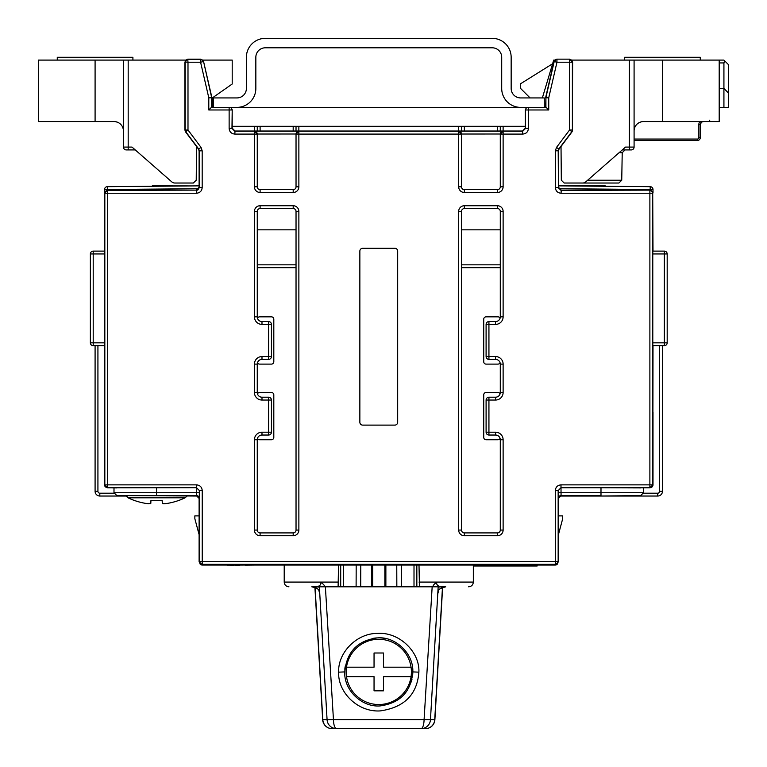 <?xml version="1.0" encoding="UTF-8"?>
<svg xmlns="http://www.w3.org/2000/svg" width="767" height="767" viewBox="0 0 767 767"><rect width="100%" height="100%" fill="white"/><g stroke="black" fill="none" stroke-linecap="round" stroke-linejoin="round"><path stroke-width="1.15" d="M526.613 107.38L525.347 109.748L525.577 128.415L522.739 131.253L503.123 131.176L500.285 134.091A2.838 2.838 0 0 1 503.123 131.253L503.123 186.812A5.676 5.676 0 0 1 497.447 192.488L464.351 192.488A5.676 5.676 0 0 1 458.676 186.812L458.676 134.091L461.513 134.091A2.838 2.838 180 0 0 458.676 131.253L461.513 134.024L500.285 134.014L500.285 186.812A2.838 2.838 0 0 1 497.447 189.65L497.447 192.488M520.611 107.38L544.254 107.38L544.254 97.927L520.611 97.927A9.453 9.453 0 0 1 511.158 88.464L511.158 57.266A18.916 18.916 0 0 0 492.241 38.35L265.296 38.35A18.916 18.916 0 0 0 246.389 57.266L246.389 88.464A9.453 9.453 0 0 1 236.926 97.927L213.293 97.927L213.293 107.38L520.611 107.38A18.916 18.916 0 0 1 501.704 88.464L501.704 57.266A9.453 9.453 0 0 0 492.241 47.803L265.296 47.803A9.453 9.453 0 0 0 255.842 57.266L255.842 88.464A18.916 18.916 0 0 1 236.926 107.38M542.365 97.927L553.707 60.094L554.656 60.094M571.904 60.094L634.088 60.094L634.088 131.023A9.453 9.453 0 0 1 643.542 121.56L662.458 121.56L662.458 60.094L634.088 60.094M561.022 146.487L561.319 180.197L564.176 183.025L582.671 183.025A4.727 4.727 0 0 0 585.777 181.856L625.508 147.091L629.362 147.091L629.362 60.094M525.347 126.296L232.2 126.296M200.772 59.155L200.59 62.223L187.992 62.223L187.992 129.997L184.924 130.074L184.924 61.993L187.762 59.155L200.772 59.155L203.533 61.35L211.797 97.141L211.874 106.91L208.797 109.978L208.797 97.802L200.59 62.223L203.351 61.59A2.838 2.838 -141.5 0 0 200.59 59.385L187.992 59.385A2.838 2.838 135 0 0 185.154 62.223L185.154 129.997A2.838 2.838 71.6 0 0 185.719 131.694L198.768 149.095L199.343 150.802L199.343 187.57L197.752 190.111L107.658 190.408A2.838 2.838 135 0 0 104.83 193.236L104.83 484.869A2.838 2.838 45 0 0 107.658 487.707L196.553 487.707L116.076 487.822M257.261 134.091L254.423 134.091L254.423 131.253A2.838 2.838 180 0 1 257.261 134.091L257.261 186.812A2.838 2.838 0 0 0 260.099 189.65A2.838 2.838 0 0 1 257.261 186.812L254.423 186.812L254.423 134.091L234.807 134.091C231.356 133.755 229.467 131.866 229.132 128.415L229.132 107.38M208.797 109.978L231.97 109.978A2.838 2.838 -135 0 0 230.263 107.38M254.423 131.176L298.871 131.176L296.033 134.014L257.261 134.024L254.423 131.176L234.807 131.253L231.97 128.415L232.2 109.748L230.934 107.38M544.254 106.91L545.673 106.91L548.741 109.978L525.577 109.978A2.838 2.838 135 0 1 527.274 107.38M500.285 134.091L522.739 134.091C526.191 133.755 528.079 131.866 528.415 128.415L528.415 107.38M653.005 189.507L650.186 189.507L650.186 186.669A2.838 2.838 0 0 1 653.005 189.507L653.005 192.958L650.167 190.12L561.041 190.408L558.203 187.57L555.366 187.57C555.701 191.012 557.599 192.9 561.041 193.236L649.879 193.236L649.879 190.408A2.838 2.838 -135 0 1 652.717 193.236L649.879 193.236L649.879 484.869L652.717 484.869L652.717 193.236L653.005 251.116L664.347 251.116L664.347 253.954L652.784 253.954L652.803 251.116L664.347 251.116A2.838 2.838 0 0 1 667.185 253.954L667.185 342.839L664.347 342.839L664.347 345.677L652.803 345.677L652.784 253.954M664.347 345.677A2.838 2.838 0 0 0 667.185 342.839A2.838 2.838 0 0 1 664.347 345.677L653.005 345.677L652.832 484.984L649.879 487.707A2.838 2.838 -45 0 0 652.717 484.869L652.832 484.984M104.715 484.83L104.542 484.83A2.838 2.838 0 0 0 105.578 487.016A2.838 2.838 0 0 1 104.542 484.83L104.715 412.339L104.715 484.984L107.658 484.869L107.553 487.822L116.833 487.908M104.542 412.339L104.542 345.677L93.2 345.677L93.2 342.839L90.362 342.839L90.362 253.954L93.2 253.954L93.2 251.116A2.838 2.838 0 0 0 90.362 253.954M93.2 345.677A2.838 2.838 0 0 1 90.362 342.839A2.838 2.838 0 0 0 93.2 345.677L104.743 345.677L104.743 251.116L93.2 251.116L104.542 251.116L104.542 189.507A2.838 2.838 0 0 1 107.351 186.669A2.838 2.838 0 0 0 104.542 189.507L107.351 189.507L107.351 186.669L199.104 185.863L199.104 187.282L196.266 190.12L107.38 190.12L104.83 193.236L107.658 193.236L107.38 190.12M107.553 487.822L104.715 484.984M202.22 490.544L202.22 561.463L199.391 561.463L199.391 490.544L202.22 490.544C201.884 487.103 199.995 485.204 196.553 484.869L196.553 487.707L199.391 490.544L196.486 487.764L196.505 492.721L113.995 492.721L116.833 495.559L156.554 495.559L156.554 487.764M394.852 425.11L362.695 425.11A2.838 2.838 0 0 1 359.857 422.272L359.857 251.116A2.838 2.838 0 0 1 362.695 248.278L394.852 248.278A2.838 2.838 0 0 1 397.68 251.116L397.68 422.272A2.838 2.838 0 0 1 394.852 425.11M254.423 186.812A5.676 5.676 0 0 0 260.099 192.488L260.099 189.65L293.195 189.65L293.195 192.488A5.676 5.676 0 0 0 298.871 186.812L298.871 131.253A2.838 2.838 180 0 0 296.033 134.091L458.676 134.091L458.676 131.253L298.871 131.176M296.033 134.091L296.033 186.812A2.838 2.838 0 0 1 293.195 189.65M234.807 134.091L235.038 131.023L232.2 128.185L232.2 109.748M235.038 131.023L522.509 131.023L525.347 128.185L525.347 109.748M464.351 192.488L464.351 189.65A2.838 2.838 0 0 1 461.513 186.812A2.838 2.838 0 0 0 464.351 189.65L497.447 189.65M458.676 186.812L461.513 186.812L461.513 134.091M545.673 106.91L545.912 97.802A2.838 2.838 -83.5 0 1 545.979 97.16L554.196 61.59L556.957 62.223L569.555 62.223L569.555 129.997L556.506 147.398L555.366 150.802L555.366 187.57M572.623 61.993L572.383 129.997L572.383 62.223L569.555 62.223L569.555 59.385A2.838 2.838 45 0 1 572.383 62.223L569.785 59.155L556.775 59.155L554.196 61.59A2.838 2.838 -38.5 0 1 556.957 59.385L556.957 62.223L548.741 97.802L548.741 109.978M572.623 130.074L572.057 131.78L569.555 129.997L572.383 129.997A2.838 2.838 108.4 0 1 571.818 131.694L558.769 149.095L558.203 150.802L558.443 187.282L561.271 190.12L650.167 190.12L650.186 189.507L558.817 188.711M649.879 484.869L649.879 487.707L560.993 487.707L560.993 484.869L649.879 484.869M641.471 487.822L649.994 487.822M558.443 561.751L555.605 564.589L202.22 564.301L555.318 564.301A2.838 2.838 -45 0 0 558.155 561.463L558.443 498.397L561.271 495.559M196.266 495.559L199.104 498.397L199.104 561.751L201.942 564.589M199.104 498.397L199.315 498.397A2.838 2.838 90 0 0 196.477 495.559L127.236 495.559M555.605 564.589L555.318 561.463L202.22 561.463L202.22 564.301A2.838 2.838 45 0 1 199.391 561.463L199.104 561.751M555.318 490.544L555.318 561.463L558.155 561.463L558.155 490.544L555.318 490.544C555.653 487.103 557.551 485.204 560.993 484.869M640.704 487.908L600.992 487.764L600.992 492.721L561.041 492.721L561.07 495.559L600.992 495.559L600.992 492.721L643.542 492.721L640.704 495.559L600.992 496.028L657.731 496.028A4.727 4.727 0 0 0 662.458 491.302L662.458 345.677M558.203 490.592L558.203 492.721L561.041 492.721L560.993 487.707L558.203 490.592L561.041 487.764L600.992 487.764M171.76 181.856L135.28 149.929L128.185 149.929L128.185 147.091L132.029 147.091L171.76 181.856A4.727 4.727 0 0 0 174.876 183.025L193.37 183.025L196.227 180.197L196.525 146.487M128.185 149.929L126.296 149.929A2.838 2.838 0 0 1 123.458 147.091L123.458 60.094L185.643 60.094M202.891 60.094L232.2 60.094L232.2 84.015L212.344 97.927L212.344 106.91M184.924 61.993L187.992 62.223L187.762 59.155M196.266 190.12L196.505 193.236C199.947 192.9 201.836 191.012 202.181 187.57L202.181 150.802L201.04 147.398L187.992 129.997L185.489 131.78L184.924 130.074M95.089 121.56L113.995 121.56A9.453 9.453 0 0 1 123.458 131.023L123.458 60.094L38.35 60.094L38.35 121.56L95.089 121.56L95.089 60.094M123.458 145.548L123.458 147.091L123.458 145.548M116.124 121.809L117.888 122.404M122.615 127.13L123.219 128.894M57.266 60.094L57.266 57.266L132.912 57.266L132.912 60.094M185.393 183.025L174.876 183.025M555.241 565.058A2.838 2.838 -90 0 0 557.667 563.687A2.838 2.838 0 0 1 555.241 565.058L202.296 565.058A2.838 2.838 0 0 1 199.871 563.687A2.838 2.838 0 0 0 202.296 565.058L204.195 565.058L202.296 565.058M553.237 565.058L490.727 565.058M558.443 534.609L562.69 518.722L562.69 515.884L558.443 515.884M152.25 185.863L193.054 185.921M199.104 534.609L194.847 518.722L194.847 515.884L199.104 515.884M156.41 186.237L199.104 185.863M257.281 131.023L257.261 126.296L257.281 131.023M296.033 126.296L296.014 131.023M461.533 131.023L461.513 126.296M500.285 126.296L500.266 131.023M650.186 186.669L558.443 185.863L605.297 185.863M419.444 586.803L419.003 565.058M432.904 586.803L438.062 586.803M324.642 586.803L432.166 586.803L424.084 719.686L333.453 719.686L325.381 586.803L319.475 586.803M438.714 590.302L437.756 593.917M410.24 728.65L425.436 728.65A9.453 9.3 -90 0 0 434.726 719.686L442.501 586.803M437.928 591.06A9.453 9.367 -90 0 1 445.742 586.803L440.785 586.803C437.42 585.911 436.126 584.339 436.902 582.076C434.17 584.051 432.856 585.585 432.952 586.678L433.048 586.803M338.544 565.058L338.103 586.803M324.594 586.678C324.729 585.633 323.415 584.099 320.644 582.076C321.411 584.339 320.117 585.921 316.761 586.803L311.805 586.803A9.453 9.367 -90 0 1 319.618 591.06M340.701 565.058L340.701 586.803L343.539 586.803M401.438 586.803L401.362 565.058M414.007 586.803L414.007 565.058M371.679 565.058L371.679 586.803M385.868 565.058L385.868 586.803M414.007 586.745L416.845 586.803L416.836 565.058M356.185 565.058L356.109 586.803M367.038 728.65L350.624 728.65L367.038 728.65M414.372 728.65L343.165 728.65M347.307 728.65L332.101 728.65A9.453 9.3 -90 0 1 322.821 719.686L315.045 586.803M390.508 728.65L406.913 728.65M421.025 728.65A9.453 3.068 -90 0 0 424.084 719.686L430.46 719.743A9.453 9.453 0 0 1 421.025 728.65M336.521 728.65A9.453 3.068 -90 0 1 333.453 719.686L327.078 719.743A9.453 9.453 0 0 0 336.521 728.65M319.781 593.917L318.823 590.302M338.669 672.16C337.71 652.966 356.473 633.293 377.316 633.417C399.099 631.663 419.961 651.921 418.878 672.16C417.171 694.519 404.305 707.433 380.259 710.904C357.758 712.409 337.662 692.227 338.669 672.16L344.728 671.911C346.742 651.758 357.671 640.426 377.508 637.895C395.302 636.226 413.701 653.522 412.819 671.911C411.074 691.805 400.163 703.147 380.058 705.928C361.612 707.423 343.875 689.984 344.728 671.911M344.824 669.361A34.045 34.045 0 0 1 345.112 666.811M372.484 638.46A34.045 34.045 0 0 1 374.852 638.096M374.996 638.077A34.045 34.045 0 0 1 377.479 637.895M380.068 637.895A34.045 34.045 0 0 1 382.551 638.077M382.695 638.096A34.045 34.045 0 0 1 385.063 638.46M412.425 666.811A34.045 34.045 0 0 1 412.723 669.361M418.878 672.16L412.819 671.911A34.045 34.045 0 0 1 412.445 676.935M411.956 679.495A34.045 34.045 0 0 1 411.294 681.968M346.492 676.638A32.626 32.626 0 0 0 411.054 676.638A32.626 32.626 0 0 0 378.773 639.285A32.626 32.626 0 0 0 346.492 676.638L374.047 676.638L374.047 690.827L383.5 690.827L383.5 676.638L411.054 676.638M346.492 667.185L374.047 667.185L374.047 653.005L383.5 653.005L383.5 667.185L411.054 667.185M226.629 565.058L215.652 565.058M245.354 565.058L227.003 565.154M493.66 565.154L493.66 566.008L473.335 566.008M495.559 565.154L495.559 566.008L493.66 566.008M513.957 565.154L513.957 566.008L495.559 566.008M537.159 565.154L537.159 566.008L513.957 566.008M255.373 565.058L245.354 565.154M232.746 565.154L230.311 565.154M234.069 565.154L233.408 565.202M236.284 565.154L235.402 565.202M237.176 565.154L236.284 565.202M238.278 565.154L237.176 565.202M239.16 565.154L238.278 565.202M240.052 565.154L239.16 565.202M298.871 211.395L298.871 530.074L296.033 530.074L296.033 211.395L298.871 211.395A5.676 5.676 0 0 0 293.195 205.729L293.195 208.557A2.838 2.838 0 0 1 296.033 211.395A2.838 2.838 0 0 0 293.195 208.557L260.099 208.557L260.099 205.729A5.676 5.676 0 0 0 254.423 211.395L254.423 316.838L257.261 316.838L257.261 211.395A2.838 2.838 0 0 1 260.099 208.557M296.033 530.074A2.838 2.838 0 0 1 293.195 532.912L260.099 532.912A2.838 2.838 0 0 1 257.261 530.074L257.261 439.759A4.727 4.727 0 0 1 261.988 435.033L268.603 435.033A2.838 2.838 0 0 0 271.441 432.195L271.441 400.048A2.838 2.838 0 0 0 268.603 397.21L261.988 397.21A4.727 4.727 0 0 1 257.261 392.483L257.261 364.114A4.727 4.727 0 0 1 261.988 359.387L268.603 359.387A2.838 2.838 0 0 0 271.441 356.55L271.441 324.403A2.838 2.838 0 0 0 268.603 321.565L261.988 321.565A4.727 4.727 0 0 1 257.261 316.838M257.472 393.874A2.368 2.368 0 0 1 259.62 392.483L271.441 392.483A2.368 2.368 0 0 1 273.809 394.852L273.809 437.401A2.368 2.368 0 0 1 271.441 439.759L259.62 439.759A2.368 2.368 0 0 1 257.472 438.369M257.472 318.228A2.368 2.368 0 0 1 259.62 316.838L271.441 316.838A2.368 2.368 0 0 1 273.809 319.197L273.809 361.756A2.368 2.368 0 0 1 271.441 364.114L259.62 364.114A2.368 2.368 0 0 1 257.472 362.724M257.261 267.664L296.033 267.664M257.261 264.826L296.033 264.826M257.261 229.841L296.033 229.841M298.871 530.074A5.676 5.676 0 0 1 293.195 535.74L260.099 535.74A5.676 5.676 0 0 1 254.423 530.074L254.423 439.759A7.565 7.565 0 0 1 261.988 432.195L268.603 432.195L268.603 435.033M271.441 400.048L268.603 400.048L268.603 432.195L271.441 432.195M268.603 359.387L268.603 356.55L261.988 356.55A7.565 7.565 0 0 0 254.423 364.114L254.423 392.483A7.565 7.565 0 0 0 261.988 400.048L268.603 400.048L268.603 397.21M271.441 324.403L268.603 324.403L268.603 356.55L271.441 356.55M254.423 316.838A7.565 7.565 0 0 0 261.988 324.403L268.603 324.403L268.603 321.565M458.676 211.395L461.513 211.395A2.838 2.838 0 0 1 464.351 208.557L497.447 208.557A2.838 2.838 0 0 1 500.285 211.395L500.285 316.838A4.727 4.727 0 0 1 495.559 321.565L488.934 321.565A2.838 2.838 0 0 0 486.096 324.403L486.096 356.55A2.838 2.838 0 0 0 488.934 359.387L495.559 359.387A4.727 4.727 0 0 1 500.285 364.114L500.285 392.483A4.727 4.727 0 0 1 495.559 397.21L488.934 397.21A2.838 2.838 0 0 0 486.096 400.048L486.096 432.195A2.838 2.838 0 0 0 488.934 435.033L495.559 435.033A4.727 4.727 0 0 1 500.285 439.759L500.285 530.074A2.838 2.838 0 0 1 497.447 532.912L464.351 532.912A2.838 2.838 0 0 1 461.513 530.074L461.513 211.395A2.838 2.838 0 0 1 464.351 208.557L464.351 205.729A5.676 5.676 0 0 0 458.676 211.395L458.676 530.074A5.676 5.676 0 0 0 464.351 535.74L464.351 532.912M500.285 229.841L461.513 229.841M500.074 438.369A2.368 2.368 0 0 1 497.917 439.759L486.096 439.759A2.368 2.368 0 0 1 483.737 437.401L483.737 394.852A2.368 2.368 0 0 1 486.096 392.483L497.917 392.483A2.368 2.368 0 0 1 500.074 393.874M500.074 362.724A2.368 2.368 0 0 1 497.917 364.114L486.096 364.114A2.368 2.368 0 0 1 483.737 361.756L483.737 319.197A2.368 2.368 0 0 1 486.096 316.838L497.917 316.838A2.368 2.368 0 0 1 500.074 318.228M500.285 267.664L461.513 267.664M500.285 211.395L503.123 211.395L503.123 316.838A7.565 7.565 0 0 1 495.559 324.403L488.934 324.403L488.934 356.55L495.559 356.55A7.565 7.565 0 0 1 503.123 364.114L503.123 392.483A7.565 7.565 0 0 1 495.559 400.048L486.096 400.048A2.838 2.838 0 0 1 488.934 397.21L488.934 432.195L486.096 432.195M488.934 324.403L486.096 324.403A2.838 2.838 0 0 1 488.934 321.565L488.934 324.403M488.934 359.387L488.934 356.55L486.096 356.55M497.447 532.912L497.447 535.74A5.676 5.676 0 0 0 503.123 530.074L503.123 439.759A7.565 7.565 0 0 0 495.559 432.195L488.934 432.195L488.934 435.033M500.285 264.826L461.513 264.826M631.251 149.929L631.251 149.929A2.838 2.838 0 0 0 634.088 147.091L629.362 147.091L629.362 149.929L622.267 149.929L631.251 149.929L622.267 149.929M576.679 183.025L618.902 183.025L576.679 183.025M582.671 183.025L572.153 183.025M719.197 107.38L728.65 107.38L728.65 64.831L723.923 60.094L662.458 60.094M552.623 63.738L520.611 83.737L520.611 88.464L530.074 97.927M634.088 147.091L634.088 131.023M719.197 60.094L719.197 121.56L662.458 121.56M719.197 62.932L723.923 62.932L723.923 88.464L719.197 88.464M703.464 121.589L701.45 122.106M700.578 121.56L701.23 122.289A2.838 2.838 0 0 0 700.281 124.398L701.719 121.934L700.396 123.602M701.23 122.289A2.838 2.838 0 0 0 700.281 124.398L700.281 137.638A2.838 2.838 0 0 1 697.443 140.476L634.088 140.476M708.315 121.56A1.419 1.419 0 0 0 709.734 120.151M723.923 107.38L723.923 88.464L728.65 93.2M723.923 62.932L724.757 60.929M641.423 121.809L639.649 122.404M634.923 127.13L634.328 128.894M624.635 60.094L624.635 57.266L700.281 57.266L700.281 60.094M559.709 496.028L600.992 496.028M634.52 495.559A2.838 2.301 90 0 1 633.254 496.028L629.832 496.028M652.832 484.83L653.005 484.83A2.838 2.838 0 0 1 651.96 487.016M653.005 412.339L653.005 484.83M127.715 496.028L124.292 496.028L125.989 496.028L128.003 497.812L125.989 496.028L99.815 496.028A4.727 4.727 0 0 1 95.089 491.302L95.089 345.677M197.838 496.028L119.681 495.559M156.305 186.237L150.878 186.285L156.305 186.237M187.11 496.028L185.106 497.812L187.11 496.028M163.189 503.746L162.316 503.449L162.144 500.305A63.306 63.22 180 0 1 150.955 500.305A63.306 63.22 180 0 0 162.144 500.305L162.316 503.449L167.033 503.449A66.154 66.058 0 0 0 185.106 497.812L128.003 497.812A66.154 66.058 0 0 0 146.066 503.449L150.792 503.449L150.955 500.305L150.792 503.449L149.939 503.746M166.66 503.507L163.697 503.756M148.673 503.737L146.066 503.449M150.955 500.305L150.792 503.449L150.955 500.305M125.989 496.028L128.003 497.812M162.316 503.449L162.144 500.305L162.316 503.449L163.026 503.727M164.483 503.737L166.842 503.478M211.874 106.91L213.293 106.91M213.293 107.14L211.634 107.14L211.634 97.802A2.838 2.838 -96.5 0 0 211.567 97.16L203.533 61.35M525.347 128.185L528.415 128.415M545.673 97.773L545.749 97.141L548.741 97.802L545.912 97.802L545.912 107.14L544.254 107.14M667.185 253.954L664.347 253.954L664.347 342.839L652.784 342.839M104.763 342.839L93.2 342.839L93.2 253.954L104.763 253.954M196.505 193.236L107.658 193.236L107.658 484.869L196.553 484.869M260.099 192.488L293.195 192.488M293.195 205.729L260.099 205.729M503.123 211.395A5.676 5.676 0 0 0 497.447 205.729L464.351 205.729M497.447 535.74L464.351 535.74M296.033 186.812L298.871 186.812M229.132 128.415L232.2 128.185M522.509 131.023L522.739 134.091M458.676 131.176L503.123 131.176M500.285 186.812L503.123 186.812M545.749 97.141L554.004 61.35M556.775 59.155L569.785 59.155M572.057 131.78L559.009 149.172L556.506 147.398M558.443 150.878L559.009 149.172M558.443 187.282L558.203 150.802L555.366 150.802M561.271 190.12L561.041 193.236M199.315 498.397L199.343 490.592M196.477 495.559L196.505 492.721L196.477 495.559M199.343 492.721L196.505 492.721M558.203 492.721L558.232 498.397A2.838 2.838 90 0 1 561.07 495.559L561.041 492.721M202.181 150.802L199.104 150.878L199.104 187.282L202.181 187.57M123.458 147.091L128.185 147.091L128.185 60.094M211.797 97.141L208.797 97.802L211.874 97.773M199.104 150.878L198.538 149.172L185.489 131.78M198.538 149.172L201.04 147.398M254.443 131.023L254.423 126.296M298.871 126.296L298.842 131.023M458.695 131.023L458.676 126.296M503.123 126.296L503.104 131.023M260.118 131.023L260.099 126.296M293.176 131.023L293.195 126.296M464.351 126.296L464.371 131.023M497.447 126.296L497.428 131.023M419.003 582.076L473.335 582.076L473.335 565.058M425.436 728.65A9.453 9.453 0 0 0 434.879 719.743L430.469 719.686M338.544 582.076L284.212 582.076L284.212 565.058M372.666 565.058L372.666 586.803M384.881 565.058L384.881 586.803M396.836 586.803L396.76 565.058M343.539 565.058L343.539 586.745M360.787 565.058L360.711 586.803M327.078 719.686L322.667 719.743A9.453 9.453 0 0 0 332.101 728.65M257.261 211.395L254.423 211.395M293.195 532.912L293.195 535.74M260.099 535.74L260.099 532.912A2.838 2.838 0 0 1 257.261 530.074L254.423 530.074M254.423 439.759L257.261 439.759M261.988 432.195L261.988 435.033M261.988 400.048L261.988 397.21M254.423 392.483L257.261 392.483M254.423 364.114L257.261 364.114M261.988 356.55L261.988 359.387M261.988 324.403L261.988 321.565M503.123 316.838L500.285 316.838A4.727 4.727 0 0 1 495.559 321.565L495.559 324.403M497.447 208.557L497.447 205.729M461.513 530.074L458.676 530.074M503.123 530.074L500.285 530.074M503.123 439.759L500.285 439.759M495.559 432.195L495.559 435.033M495.559 400.048L495.559 397.21A4.727 4.727 0 0 0 500.285 392.483L503.123 392.483M503.123 364.114L500.285 364.114M495.559 356.55L495.559 359.387M619.084 152.719L622.219 152.719L625.057 149.929M699.945 121.56A4.257 4.257 0 0 0 698.862 124.398L698.862 137.638A1.419 1.419 0 0 1 697.443 139.057L634.088 139.057L697.443 139.057L697.443 140.476A2.838 2.838 0 0 0 700.281 137.638L698.862 137.638M700.281 124.398L698.862 124.398M587.627 180.245L621.74 180.245L618.902 183.025M643.503 493.191L657.731 493.191L657.731 496.028M657.731 493.191A1.889 1.889 0 0 0 659.62 491.302L659.62 345.677M659.62 491.302L662.458 491.302M114.043 493.191L99.815 493.191L99.815 496.028A4.727 4.727 0 0 1 95.089 491.302L97.927 491.302L97.927 345.677M99.815 493.191A1.889 1.889 0 0 1 97.927 491.302M124.292 496.028A2.838 2.301 -90 0 1 123.017 495.559M107.351 190.12L107.351 189.507L198.72 188.711M113.995 487.822L113.995 492.721M643.542 487.822L643.542 492.721M445.742 586.803C440.325 588.337 437.813 589.785 438.216 591.156L438.475 590.302M473.335 582.076C473.057 584.953 471.475 586.525 468.608 586.803M438.149 587.186L440.785 586.803M319.369 586.803L327.078 719.743M319.072 590.302L319.321 591.156C318.688 591.51 320.807 588.883 311.795 586.803M284.212 582.076C284.49 584.953 286.062 586.525 288.938 586.803M316.761 586.803L319.398 587.186M314.873 586.803L322.667 719.743M442.664 586.803L434.879 719.743M438.168 586.803L430.46 719.743M506.191 565.154L506.191 566.008M621.74 180.245L622.219 152.719"/></g></svg>
